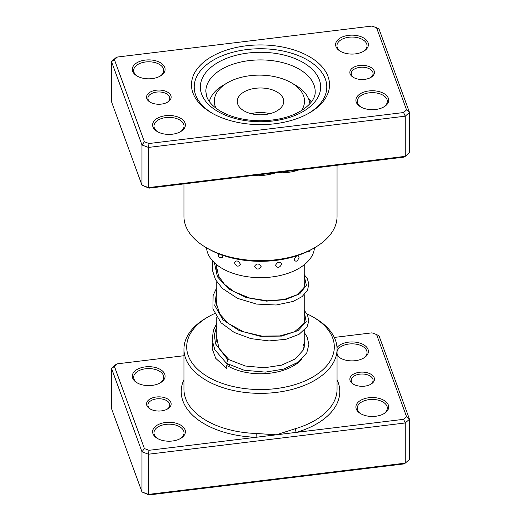 <?xml version="1.0" encoding="UTF-8"?>
<svg xmlns="http://www.w3.org/2000/svg" width="521" height="521" viewBox="0 0 521 521"><rect width="100%" height="100%" fill="white"/><g stroke="black" fill="none" stroke-linecap="round" stroke-linejoin="round"><path stroke-width="0.78" d="M170.888 95.688A12.302 7.105 180 0 1 167.547 102.175A12.302 7.105 180 0 1 150.152 102.175A12.302 7.105 180 0 1 146.811 98.619A12.302 7.105 180 0 1 156.313 90.205A12.302 7.105 180 0 1 170.888 95.688M167.039 102.455A10.934 6.311 0 0 0 169.787 98.267A10.934 6.311 0 0 0 169.553 96.965A10.934 6.311 0 0 0 157.72 91.989A10.934 6.311 0 0 0 147.918 98.267A10.934 6.311 0 0 0 148.153 99.57A10.934 6.311 0 0 0 150.667 102.455M374.189 70.947A12.302 7.105 180 0 1 370.848 77.434A12.302 7.105 180 0 1 353.453 77.434A12.302 7.105 180 0 1 350.112 73.878A12.302 7.105 180 0 1 359.614 65.464A12.302 7.105 180 0 1 374.189 70.947M370.333 77.714A10.934 6.311 0 0 0 373.082 73.526A10.934 6.311 0 0 0 372.847 72.23A10.934 6.311 0 0 0 361.014 67.248A10.934 6.311 0 0 0 351.213 73.526A10.934 6.311 0 0 0 351.447 74.829A10.934 6.311 0 0 0 353.961 77.714M328.041 76.561A69.026 39.85 180 0 1 309.311 112.959A69.026 39.85 180 0 1 211.689 112.959A69.026 39.85 180 0 1 192.959 92.999A69.026 39.85 180 0 1 246.264 45.789A69.026 39.85 180 0 1 328.041 76.561M195.629 94.907A66.291 38.274 0 0 0 212.679 113.519A66.291 38.274 180 0 1 195.629 94.907A66.291 38.274 180 0 1 194.209 87.014A66.291 38.274 0 0 0 195.629 94.907M308.321 113.519A66.291 38.274 0 0 0 326.791 87.014A66.291 38.274 0 0 0 325.371 79.12A66.291 38.274 0 0 0 253.629 48.948A66.291 38.274 0 0 0 194.209 87.014A66.291 38.274 180 0 1 253.629 48.948A66.291 38.274 180 0 1 325.371 79.12A66.291 38.274 180 0 1 326.791 87.014A66.291 38.274 180 0 1 308.321 113.519M164.753 67.398A16.405 9.469 180 0 1 160.299 76.046A16.405 9.469 180 0 1 137.101 76.046A16.405 9.469 180 0 1 132.653 71.305A16.405 9.469 180 0 1 145.32 60.084A16.405 9.469 180 0 1 164.753 67.398M159.797 76.326A15.037 8.681 0 0 0 163.737 70.472A15.037 8.681 0 0 0 163.412 68.681A15.037 8.681 0 0 0 147.143 61.836A15.037 8.681 0 0 0 133.669 70.472A15.037 8.681 0 0 0 133.988 72.256A15.037 8.681 0 0 0 137.609 76.326M368.047 42.663A16.405 9.469 180 0 1 363.599 51.312A16.405 9.469 180 0 1 340.402 51.312A16.405 9.469 180 0 1 335.954 46.564A16.405 9.469 180 0 1 348.621 35.35A16.405 9.469 180 0 1 368.047 42.663M363.098 51.592A15.037 8.681 0 0 0 367.038 45.731A15.037 8.681 0 0 0 366.712 43.94A15.037 8.681 0 0 0 350.444 37.095A15.037 8.681 0 0 0 336.963 45.731A15.037 8.681 0 0 0 337.289 47.522A15.037 8.681 0 0 0 340.903 51.592M388.347 98.261A16.405 9.469 180 0 1 383.899 106.909A16.405 9.469 180 0 1 360.701 106.909A16.405 9.469 180 0 1 356.247 102.168A16.405 9.469 180 0 1 368.914 90.947A16.405 9.469 180 0 1 388.347 98.261M383.391 107.189A15.037 8.681 0 0 0 387.331 101.328A15.037 8.681 0 0 0 387.012 99.537A15.037 8.681 0 0 0 370.737 92.692A15.037 8.681 0 0 0 357.263 101.328A15.037 8.681 0 0 0 357.588 103.119A15.037 8.681 0 0 0 361.203 107.189M185.046 122.995A16.405 9.469 180 0 1 180.598 131.644A16.405 9.469 180 0 1 157.401 131.644A16.405 9.469 180 0 1 152.953 126.903A16.405 9.469 180 0 1 165.619 115.682A16.405 9.469 180 0 1 185.046 122.995M180.097 131.924A15.037 8.681 0 0 0 184.037 126.069A15.037 8.681 0 0 0 183.711 124.278A15.037 8.681 0 0 0 167.443 117.433A15.037 8.681 0 0 0 153.962 126.069A15.037 8.681 0 0 0 154.288 127.86A15.037 8.681 0 0 0 157.902 131.924M183.952 183.9L183.952 216.475A76.548 44.194 0 0 0 185.6 225.593A76.548 44.194 0 0 0 206.375 247.722A76.548 44.194 0 0 0 314.625 247.722A76.548 44.194 0 0 0 337.048 216.475L337.048 165.274M295.316 170.354A2.735 1.016 -106.4 0 0 295.244 171.038C289.162 172.555 282.844 173.102 276.286 172.666L148.993 188.159L141.972 185.163L141.972 144.988L111.527 61.589L115.753 57.851L117.42 57.03L114.438 59.674L144.415 141.79L148.993 143.516L403.58 112.536L406.562 109.892L376.585 27.776L372.007 26.05L117.42 57.03M376.585 27.776L379.027 29.039L409.473 112.438L405.247 116.176L148.452 147.423L141.972 144.988L144.415 141.79M114.438 59.674L111.527 61.589L111.527 101.771L141.972 185.163L148.452 187.606L405.247 156.352L409.473 152.614L409.473 112.438L406.562 109.892M256.234 175.108L256.241 175.779C263.053 175.733 269.735 174.698 276.286 172.666L403.58 157.179L405.247 156.352L405.247 116.176L403.58 112.536M148.993 188.159L148.452 187.606L148.452 147.423L148.993 143.516M314.625 247.722L312.691 248.843A73.813 42.611 180 0 1 208.309 248.843L206.375 247.722M304.238 332.437L307.071 336.846L308.888 344.388L306.784 352.821L298.435 362.049L283.73 369.083L265.397 372.118L244.128 370.229L226.576 363.365L227.879 359.809L229.051 359.764M229.032 366.68A2.188 1.263 120.1 0 0 229.012 364.674M228.569 364.44A2.188 1.263 120.1 0 0 227.742 364.641A2.188 1.263 120.1 0 0 226.322 366.523A2.188 1.263 120.1 0 0 226.602 368.288L215.74 358.357L212.197 348.783L212.555 342.955M307.911 251.369L309.194 251.448A5.744 5.744 0 0 0 310.002 250.321M294.189 259.758C295.915 262.304 297.556 261.451 299.119 257.179C297.55 254.73 295.908 255.583 294.189 259.758M275.479 265.345C277.608 268.341 279.692 267.911 281.737 264.056C279.686 261.184 277.602 261.614 275.479 265.345M254.489 266.374C256.697 269.865 258.911 269.93 261.125 266.57C258.911 263.203 256.697 263.144 254.489 266.374M234.417 262.688C236.371 266.661 238.371 267.208 240.422 264.336C238.364 260.48 236.365 259.933 234.417 262.688M218.573 253.779L218.481 256L219.334 257.791L222.767 257.693L221.757 254.984M311.304 102.012A53.989 31.169 0 0 0 308.217 97.974M206.557 247.833A53.989 31.169 0 0 0 265.873 277.504A53.989 31.169 0 0 0 314.443 247.833M183.952 355.726L117.42 363.821L114.438 366.465L144.415 448.581L148.993 450.307L256.091 437.275L256.241 433.465L276.286 434.82L295.244 428.724A76.548 44.194 0 0 0 337.048 389.343L337.048 349.168A76.548 44.194 180 0 1 268.439 393.121A76.548 44.194 180 0 1 185.6 358.279A76.548 44.194 180 0 1 183.952 349.168A76.548 44.194 180 0 1 206.375 317.914L208.309 316.801A73.813 42.611 0 0 0 188.276 355.719A73.813 42.611 0 0 0 275.72 388.633A73.813 42.611 0 0 0 332.724 338.142A73.813 42.611 0 0 0 312.691 316.801A73.813 42.611 0 0 0 306.993 313.837M146.811 405.41A12.302 7.105 180 0 1 156.313 396.995A12.302 7.105 180 0 1 170.888 402.479A12.302 7.105 180 0 1 167.547 408.965A12.302 7.105 180 0 1 150.152 408.965A12.302 7.105 180 0 1 146.811 405.41M167.039 409.245A10.934 6.311 0 0 0 169.787 405.058A10.934 6.311 0 0 0 169.553 403.762A10.934 6.311 0 0 0 157.72 398.78A10.934 6.311 0 0 0 147.918 405.058A10.934 6.311 0 0 0 148.153 406.36A10.934 6.311 0 0 0 150.667 409.245M350.112 380.669A12.302 7.105 180 0 1 359.614 372.255A12.302 7.105 180 0 1 374.189 377.745A12.302 7.105 180 0 1 370.848 384.231A12.302 7.105 180 0 1 353.453 384.231A12.302 7.105 180 0 1 350.112 380.669M370.333 384.505A10.934 6.311 0 0 0 373.082 380.323A10.934 6.311 0 0 0 372.847 379.021A10.934 6.311 0 0 0 361.014 374.045A10.934 6.311 0 0 0 351.213 380.323A10.934 6.311 0 0 0 351.447 381.626A10.934 6.311 0 0 0 353.961 384.505M356.247 408.959A16.405 9.469 180 0 1 368.914 397.738A16.405 9.469 180 0 1 388.347 405.051A16.405 9.469 180 0 1 383.899 413.7A16.405 9.469 180 0 1 360.701 413.7A16.405 9.469 180 0 1 356.247 408.959M383.391 413.98A15.037 8.681 0 0 0 387.331 408.119A15.037 8.681 0 0 0 387.012 406.328A15.037 8.681 0 0 0 370.737 399.49A15.037 8.681 0 0 0 357.263 408.119A15.037 8.681 0 0 0 357.588 409.91A15.037 8.681 0 0 0 361.203 413.98M336.996 347.585A16.405 9.469 180 0 1 353.707 341.991A16.405 9.469 180 0 1 368.047 349.454A16.405 9.469 180 0 1 363.599 358.103A16.405 9.469 180 0 1 340.402 358.103A16.405 9.469 180 0 1 337.048 355.296M363.098 358.383A15.037 8.681 0 0 0 367.038 352.522A15.037 8.681 0 0 0 366.712 350.731A15.037 8.681 0 0 0 351.213 343.853A15.037 8.681 0 0 0 337.048 351.629M337.048 353.42A15.037 8.681 0 0 0 337.289 354.313A15.037 8.681 0 0 0 340.903 358.383M152.953 433.7A16.405 9.469 180 0 1 165.619 422.479A16.405 9.469 180 0 1 185.046 429.792A16.405 9.469 180 0 1 180.598 438.441A16.405 9.469 180 0 1 157.401 438.441A16.405 9.469 180 0 1 152.953 433.7M180.097 438.721A15.037 8.681 0 0 0 184.037 432.86A15.037 8.681 0 0 0 183.711 431.069A15.037 8.681 0 0 0 167.443 424.224A15.037 8.681 0 0 0 153.962 432.86A15.037 8.681 0 0 0 154.288 434.651A15.037 8.681 0 0 0 157.902 438.721M132.653 378.096A16.405 9.469 180 0 1 145.32 366.882A16.405 9.469 180 0 1 164.753 374.195A16.405 9.469 180 0 1 160.299 382.844A16.405 9.469 180 0 1 137.101 382.844A16.405 9.469 180 0 1 132.653 378.096M159.797 383.124A15.037 8.681 0 0 0 163.737 377.263A15.037 8.681 0 0 0 163.412 375.472A15.037 8.681 0 0 0 147.143 368.627A15.037 8.681 0 0 0 133.669 377.263A15.037 8.681 0 0 0 133.988 379.054A15.037 8.681 0 0 0 137.609 383.124M312.691 316.801L314.625 317.914A76.548 44.194 180 0 1 335.4 340.05A76.548 44.194 180 0 1 337.048 349.168M117.42 363.821L115.753 364.648L111.527 368.386L111.527 408.562L141.972 491.961L148.452 494.396L405.247 463.149L409.473 459.411L409.473 419.229L405.247 422.967L405.247 463.149L403.58 463.97L148.993 494.95L141.972 491.961L141.972 451.779L111.527 368.386L114.438 366.465M376.585 334.567L379.027 335.837L409.473 419.229L406.562 416.683L376.585 334.567L372.007 332.841L334.3 337.432M183.952 379.659A79.277 45.77 180 0 0 182.923 401.014A79.277 45.77 180 0 0 256.091 437.275L403.58 419.327L405.247 422.967L148.452 454.221L148.452 494.396L148.993 494.95M148.993 450.307L148.452 454.221L141.972 451.779L144.415 448.581M403.58 419.327L406.562 416.683M301.594 359.464A46.473 26.832 180 0 1 293.362 365.905A46.473 26.832 180 0 1 227.638 365.905M214.606 313.557A73.813 42.611 0 0 0 208.309 316.801M292.366 366.465A43.738 25.255 0 0 0 297.191 362.909M304.147 347.546A43.738 25.255 0 0 0 303.3 343.958M337.048 379.659A79.277 45.77 180 0 1 296.482 432.358A2.735 1.016 73.6 0 1 295.244 428.724M301.457 110.608A45.106 26.043 0 0 0 301.731 110.185A45.106 26.043 0 0 0 291.311 82.754A45.106 26.043 0 0 0 227.514 82.754A45.106 26.043 0 0 0 217.094 92.158A45.106 26.043 0 0 0 215.961 108.166M209.338 101.53A50.576 29.202 180 0 1 211.962 95.525A50.576 29.202 180 0 1 223.652 84.988L227.514 82.754M282.304 106.043A23.237 13.416 0 0 0 283.737 101.4A23.237 13.416 0 0 0 264.583 88.192A23.237 13.416 0 0 0 238.696 96.756A23.237 13.416 0 0 0 237.263 101.4A23.237 13.416 0 0 0 256.417 114.607A23.237 13.416 0 0 0 282.304 106.043M269.871 113.676A23.237 13.416 0 0 0 251.129 113.676M291.311 82.754L295.173 84.988A50.576 29.202 180 0 1 309.878 103.744M298.761 169.931A76.548 44.194 180 0 1 295.244 171.038M256.241 175.779A76.548 44.194 180 0 1 252.249 175.59M314 84.969A54.672 31.566 0 0 0 254.834 60.084A54.672 31.566 0 0 0 205.828 91.481L206.785 96.763C208.257 100.944 211.611 104.962 216.853 108.817C222.708 113.005 230.126 116.17 239.106 118.326C251.07 121.061 263.274 121.465 275.733 119.537C299.738 116.04 316.071 102.298 315.172 91.481A54.672 31.566 0 0 0 314 84.969M201.653 94.177A60.143 34.725 180 0 1 248.094 53.038A60.143 34.725 180 0 1 319.347 79.856A60.143 34.725 180 0 1 272.906 120.989A60.143 34.725 180 0 1 201.653 94.177M227.879 359.809L215.518 343.814L214.352 334.853L216.762 325.99M304.238 311.858L306.205 321.652L298.064 330.588L281.62 336.084L260.5 336.338L239.38 330.685L222.936 319.796L214.795 305.462L216.762 290.275M304.238 276.15L306.4 285.274L299.718 293.811L285.475 299.634L266.426 301.131L246.231 297.53L228.784 289.044L217.452 276.82L214.411 262.727M183.952 349.168L183.952 389.343A76.548 44.194 0 0 0 185.6 398.461A76.548 44.194 0 0 0 256.241 433.465M304.238 264.766L304.238 286.7M304.238 294.717L304.238 322.408M304.238 330.431L304.238 347.149M216.762 264.766L216.762 270.184M216.762 281.724L216.762 305.892M216.762 317.439L216.762 341.62M228.986 359.711L218.892 348.093L216.541 336.709L216.762 334.905M304.238 318.383L304.518 320.356L303.756 323.736L294.508 331.818L279.933 335.928L261.907 336.104L243.652 331.851L228.406 323.548L219.934 314.261L216.534 303.984L216.762 299.184M304.238 282.675L304.518 284.655L303.841 287.82L296.879 294.84L284.153 299.49L267.586 300.799L249.885 298.129L233.909 291.565L224.512 284.375L218.553 275.954L216.495 266.257L216.599 264.635M228.921 359.672L245.287 366.002L264.394 367.774L281.653 365.13L295.342 358.878L303.3 350.001L304.511 344.335L304.238 341.945M226.446 363.274L214.808 349.695L212.184 340.187L213.33 330.522L216.762 323.359M304.238 310.366L307.377 314.515L308.875 320.936L307.064 326.843L299.008 334.378L285.931 339.295L269.044 340.929L250.946 338.637L234.19 332.437L221.073 322.825L212.926 308.888L213.102 295.537L216.762 287.644M304.238 274.652L307.273 278.611L308.862 283.919L307.507 290.308L302.05 296.625L293.186 301.425L276.169 305.013L256.534 304.069L237.55 298.364L222.376 288.413L215.531 279.673L212.308 269.956L212.783 261.073M218.481 256A5.744 5.744 0 0 0 219.334 257.791"/></g></svg>
